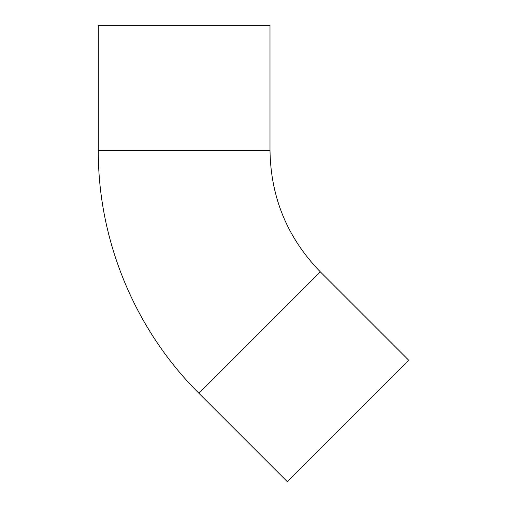 <?xml version="1.0" encoding="UTF-8"?>
<svg xmlns="http://www.w3.org/2000/svg" width="507" height="507" viewBox="0 0 507 507"><rect width="100%" height="100%" fill="white"/><g stroke="black" fill="none" stroke-linecap="round" stroke-linejoin="round"><path stroke-width="0.76" d="M320.323 271.853L198.915 393.267L287.298 481.65L408.712 360.236L320.323 271.853C287.463 238.011 270.687 197.508 269.997 150.345L269.997 25.35L98.288 25.35L98.288 150.345L269.997 150.345M198.915 393.267C134.97 329.835 97.927 240.407 98.288 150.345"/></g></svg>
